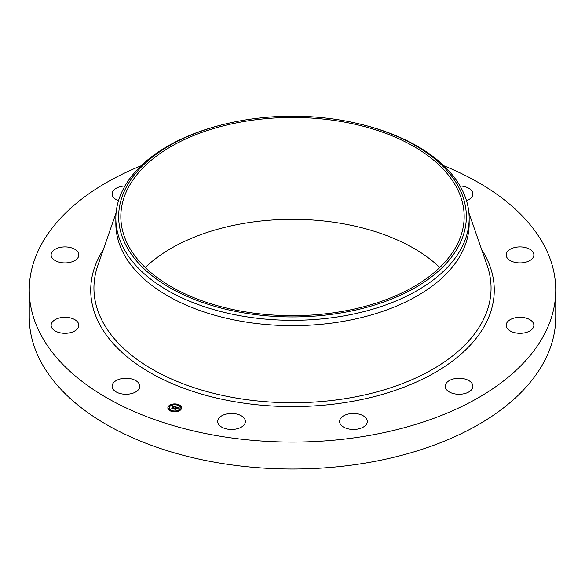 <?xml version="1.0" encoding="UTF-8"?>
<svg xmlns="http://www.w3.org/2000/svg" width="585" height="585" viewBox="0 0 585 585"><rect width="100%" height="100%" fill="white"/><g stroke="black" fill="none" stroke-linecap="round" stroke-linejoin="round"><path stroke-width="0.88" d="M139.245 384.009A13.857 8 180 0 1 139.8 386.261A13.857 8 180 0 1 127.918 394.18A13.857 8 180 0 1 112.656 388.513A13.857 8 180 0 1 112.093 386.261A13.857 8 180 0 1 123.976 378.341A13.857 8 180 0 1 139.245 384.009M443.883 165.76A263.25 151.983 180 0 1 555.75 290.101L555.75 317.026A263.25 151.983 180 0 1 366.612 462.867A263.25 151.983 180 0 1 29.25 317.026L29.25 290.101A263.25 151.983 180 0 1 141.117 165.76M555.75 290.101A263.25 151.983 180 0 1 366.612 435.942A263.25 151.983 180 0 1 29.25 290.101M145.241 267.506A171.668 99.114 180 0 1 244.172 223.338A171.668 99.114 180 0 1 439.759 267.506M340.828 311.673A171.668 99.114 180 0 1 120.832 216.574A171.668 99.114 180 0 1 244.172 121.468A171.668 99.114 180 0 1 464.168 216.574A171.668 99.114 180 0 1 340.828 311.673M459.313 244.83A173.847 100.371 0 0 0 360.016 124.078A173.847 100.371 0 0 0 224.984 124.078A173.847 100.371 0 0 0 125.687 188.311A173.847 100.371 0 0 0 243.557 312.88A173.847 100.371 0 0 0 459.313 244.83M360.016 124.078L361.106 124.342A176.655 101.987 0 0 1 469.155 218.329A176.655 101.987 0 0 1 462.011 247.045A176.655 101.987 180 0 1 342.232 316.192A176.655 101.987 0 0 1 115.845 218.329A176.655 101.987 0 0 1 122.989 189.613A176.655 101.987 180 0 1 223.894 124.342L224.984 124.078M469.155 218.329L469.155 223.675A176.655 101.987 180 0 1 342.232 321.538A176.655 101.987 180 0 1 115.845 223.675L115.845 218.329M506.551 253.02A13.857 8 180 0 1 521.659 246.965A13.857 8 180 0 1 533.871 254.906A13.857 8 180 0 1 533.476 256.793A13.857 8 180 0 1 518.368 262.848A13.857 8 180 0 1 506.157 254.906A13.857 8 180 0 1 506.551 253.02M75.012 260.427A13.857 8 180 0 1 59.838 262.336A13.857 8 180 0 1 51.129 254.906A13.857 8 180 0 1 54.961 249.386A13.857 8 180 0 1 70.134 247.484A13.857 8 180 0 1 78.843 254.906A13.857 8 180 0 1 75.012 260.427M509.988 319.783A13.857 8 180 0 1 525.162 317.874A13.857 8 180 0 1 533.871 325.304A13.857 8 180 0 1 530.039 330.825A13.857 8 180 0 1 514.866 332.726A13.857 8 180 0 1 506.157 325.304A13.857 8 180 0 1 509.988 319.783M118.506 200.692A13.857 8 180 0 1 112.093 193.949A13.857 8 180 0 1 122.046 186.271A13.857 8 180 0 1 124.971 185.964M455.152 378.59A13.857 8 180 0 1 472.907 386.261A13.857 8 180 0 1 462.954 393.939A13.857 8 180 0 1 445.2 386.261A13.857 8 180 0 1 455.152 378.59M356.733 413.683A13.857 8 180 0 1 367.314 421.456A13.857 8 180 0 1 350.196 429.229A13.857 8 180 0 1 339.607 421.456A13.857 8 180 0 1 356.733 413.683M241.1 415.672A13.857 8 180 0 1 245.393 421.456A13.857 8 180 0 1 236.991 428.812A13.857 8 180 0 1 221.978 427.247A13.857 8 180 0 1 217.686 421.456A13.857 8 180 0 1 226.088 414.107A13.857 8 180 0 1 241.1 415.672M460.029 185.964A13.857 8 180 0 1 472.344 191.697A13.857 8 180 0 1 472.907 193.949A13.857 8 180 0 1 466.494 200.692M78.448 327.19A13.857 8 180 0 1 63.341 333.245A13.857 8 180 0 1 51.129 325.304A13.857 8 180 0 1 51.524 323.417A13.857 8 180 0 1 66.632 317.355A13.857 8 180 0 1 78.843 325.304A13.857 8 180 0 1 78.448 327.19M168.787 405.895A6.859 3.956 180 0 1 176.502 404.052A6.859 3.956 180 0 1 181.591 407.877A6.859 3.956 180 0 1 180.67 409.851A6.859 3.956 180 0 1 172.955 411.701A6.859 3.956 180 0 1 167.873 407.877A6.859 3.956 180 0 1 168.787 405.895M181.584 408.045A6.859 3.956 0 0 0 178.213 404.798M177.569 404.608A6.859 3.956 0 0 0 173.489 404.315M172.729 404.425A6.859 3.956 0 0 0 169.109 405.946M169.058 405.983L169.833 406.107L169.058 405.983A6.859 3.956 0 0 0 168.787 406.231A6.859 3.956 0 0 0 167.88 408.045M169.336 408.045A5.404 3.122 0 0 0 169.328 408.213A5.404 3.122 0 0 0 171.507 410.714M171.895 411.482L172.078 410.941L171.251 410.941L172.078 410.941A5.404 3.122 0 0 0 175.902 411.255M176.626 411.131A5.404 3.122 0 0 0 179.412 409.771A5.404 3.122 0 0 0 180.136 408.213A5.404 3.122 0 0 0 180.129 408.045M177.438 404.93L178.213 404.805L177.379 404.805M179.683 409.763L180.355 410.136M180.399 409.763L179.624 409.646L180.399 409.866M180.29 407.08L181.014 407.175M169.058 406.224L169.782 406.326M172.787 404.571L172.831 404.952M168.451 408.908L169.167 409.01M179.412 409.434A5.404 3.122 180 0 1 173.328 410.889A5.404 3.122 180 0 1 169.328 407.877A5.404 3.122 180 0 1 170.052 406.312A5.404 3.122 180 0 1 176.129 404.857A5.404 3.122 180 0 1 180.136 407.877A5.404 3.122 180 0 1 179.412 409.434M175.756 406.846L174.93 407.175L174.337 406.553L172.824 408.432L171.639 408.037L173.665 406.495L172.626 406.509L173.782 406.378L172.546 406.414L172.633 405.829L175.756 406.846M175.829 406.999L174.959 407.277L175.829 406.999M174.9 406.999L174.396 406.736L173.014 408.659L171.668 408.162L172.911 408.571L174.352 406.663L174.9 406.948M175.997 406.926L178.688 407.825L177.818 408.133L176.743 407.343L176.041 408.045L176.816 407.474L177.745 407.95L176.845 407.54L176.26 408.118L177.321 408.133L176.699 408.761L175.917 408.169L175.295 409.229L174.023 408.805L174.637 408.754L175.997 406.926M178.798 407.986L177.84 408.25L178.776 407.942M177.46 408.25L176.772 408.849L177.46 408.25M176.546 408.549L176.012 408.367L175.5 409.493L173.972 408.93L175.398 409.398L175.99 408.308L176.546 408.549M176.151 407.24L175.398 408.184M175.398 407.994L175.288 408.396M175.273 408.052L174.703 409.032M176.612 407.474L176.151 407.321M174.206 406.677L173.782 406.538M173.665 406.495L172.253 408.242M181.014 407.08L180.238 406.955L181.065 406.955L181.014 407.416M176.677 411.416L175.902 411.292L176.677 411.416M172.787 404.337L173.562 404.454L172.787 404.337M168.451 408.666L169.226 408.791L168.451 408.666M468.899 212.823L487.203 265.612A198.564 114.638 180 0 1 348.404 398.114A198.564 114.638 180 0 1 97.797 265.612L116.101 212.823M481.616 249.502A201.767 116.488 180 0 1 349.303 401.88A201.767 116.488 180 0 1 144.883 369.515A201.767 116.488 180 0 1 103.384 249.502"/></g></svg>
